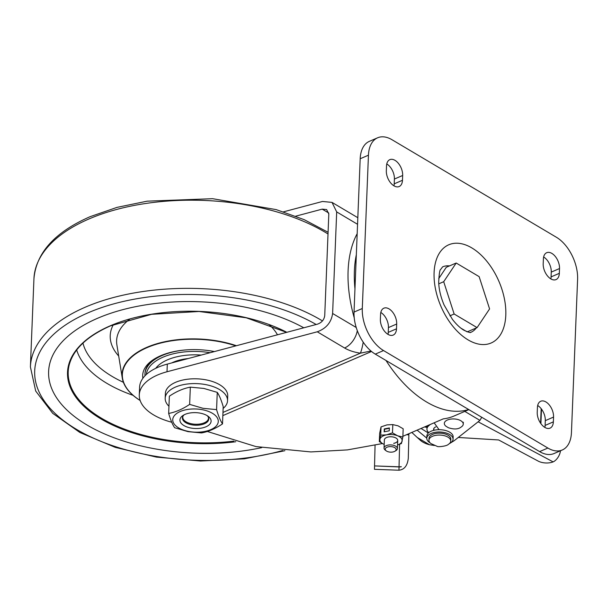 <?xml version="1.0" encoding="UTF-8"?>
<svg xmlns="http://www.w3.org/2000/svg" width="608" height="608" viewBox="0 0 608 608"><rect width="100%" height="100%" fill="white"/><g stroke="black" fill="none" stroke-linecap="round" stroke-linejoin="round"><path stroke-width="0.91" d="M389.044 308.887A12.031 7.106 66.7 0 0 383.861 308.188A12.031 7.106 66.7 0 0 380.562 314.45L380.365 319.238A12.031 7.106 66.7 0 0 384.59 331.314A12.031 7.106 66.7 0 0 393.201 335.076A12.031 7.106 66.7 0 0 396.5 328.814L396.697 324.018A12.031 7.106 66.7 0 0 389.044 308.887M395.01 160.352A12.031 7.106 66.7 0 0 389.827 159.653A12.031 7.106 66.7 0 0 386.528 165.916L386.331 170.704A12.031 7.106 66.7 0 0 390.556 182.78A12.031 7.106 66.7 0 0 399.167 186.542A12.031 7.106 66.7 0 0 402.466 180.28L402.663 175.484A12.031 7.106 66.7 0 0 395.01 160.352M551.874 253.407A12.031 7.106 66.7 0 0 546.691 252.708A12.031 7.106 66.7 0 0 543.392 258.97L543.195 263.758A12.031 7.106 66.7 0 0 547.42 275.834A12.031 7.106 66.7 0 0 556.031 279.596A12.031 7.106 66.7 0 0 559.33 273.334L559.52 268.538A12.031 7.106 66.7 0 0 551.874 253.407M545.908 401.941A12.031 7.106 66.7 0 0 540.725 401.242A12.031 7.106 66.7 0 0 537.426 407.504L537.229 412.292A12.031 7.106 66.7 0 0 541.454 424.369A12.031 7.106 66.7 0 0 550.065 428.131A12.031 7.106 66.7 0 0 553.364 421.868L553.561 417.073A12.031 7.106 66.7 0 0 545.908 401.941M449.517 265.901A35.652 21.044 66.7 0 0 442.616 266.851L440.671 269.435C439.789 269.587 439.128 273.889 438.687 282.348C438.953 289.514 440.754 297.054 444.083 304.973L452.405 319.352C456.418 324.49 460.279 328.122 463.98 330.25C472.94 334.294 469.931 331.687 470.85 332.333A35.652 21.044 66.7 0 0 476.277 327.963M461.008 328.221L466.815 331.672M456.198 263.021L443.696 281.702L454.146 314.002L477.09 327.613L489.584 308.925L479.134 276.632L456.198 263.021L446.287 267.292L438.71 278.624M571.444 432.592L577.6 279.262A33.425 19.73 66.7 0 0 556.343 237.226L392.016 139.741A33.425 19.73 66.7 0 0 377.621 137.788A33.425 19.73 66.7 0 0 368.448 155.192L362.292 308.514A33.425 19.73 66.7 0 0 383.542 350.558L547.876 448.043A33.425 19.73 66.7 0 0 562.271 449.988A33.425 19.73 66.7 0 0 571.444 432.592M383.542 350.558L375.288 354.122L539.623 451.607L547.876 448.043M368.448 155.192L360.187 158.756L354.031 312.079L362.292 308.514M380.806 312.459A12.031 7.106 -113.3 0 1 388.436 327.583L388.246 332.371A12.031 7.106 -113.3 0 1 387.995 334.362M386.772 163.932A12.031 7.106 -113.3 0 1 394.402 179.048L394.212 183.836A12.031 7.106 -113.3 0 1 393.961 185.828M543.636 256.979A12.031 7.106 -113.3 0 1 551.266 272.103L551.076 276.891A12.031 7.106 -113.3 0 1 550.825 278.882M537.67 405.513A12.031 7.106 -113.3 0 1 545.3 420.637L545.11 425.425A12.031 7.106 -113.3 0 1 544.859 427.416M562.271 449.988L554.01 453.553A33.425 19.73 -113.3 0 1 539.623 451.607M375.288 354.122A33.425 19.73 -113.3 0 1 354.031 312.079M360.187 158.756A33.425 19.73 -113.3 0 1 369.36 141.352L377.621 137.788M477.09 327.613L467.278 331.846M443.696 281.702L438.763 283.837M454.146 314.002L449.912 315.826M382.379 443.566L347.366 449.905L310.893 451.934L255.953 446.584L207.298 431.467M402.884 436.286L443.3 418.859A105.853 62.487 66.7 0 0 454.047 416.016L468.859 409.632M171.73 422.241A55.708 28.356 2.3 0 1 139.285 394.904A55.708 28.356 2.3 0 1 167.002 371.769L317.262 331.793C326.207 328.51 331.322 322.407 332.614 313.492L356.227 327.499M357.557 224.291L336.688 211.911L332.614 313.492M336.688 211.911L332.006 202.388L322.498 201.468L283.488 211.842M295.724 216.174L322.187 209.137L326.625 209.562L328.814 214.008L324.733 315.59C324.132 319.747 321.746 322.597 317.574 324.125L167.314 364.101L167.002 371.769M139.285 394.904L139.597 387.243A55.708 28.356 2.3 0 1 167.314 364.101M370.971 351.006L360.4 353.172C354.152 352.245 348.878 350.527 344.584 347.996L317.262 331.793M357.299 330.638A16.712 10.473 120.7 0 1 344.584 347.996M363.212 342.16A16.712 2.721 97.9 0 1 360.4 353.172L222.969 412.429M357.762 217.672L357.762 217.672A16.712 10.473 120.7 0 1 357.823 217.71L332.006 202.388M406.501 434.728L408.758 434.804L408.796 433.732M408.781 433.74L408.758 434.804M375.06 445.284L374.543 465.918L399.038 466.807A8.915 7.668 1.4 0 0 401.28 466.64L401.272 466.754A8.915 7.668 -178.6 0 1 399.038 466.921L374.551 465.918M408.903 433.686L408.287 458.326C407.466 465.667 404.358 469.627 398.954 470.212L374.46 469.323L374.543 466.032M424.597 426.922L426.079 427.257A6.688 1.938 -77.4 0 0 427.021 426.824M428.936 440.184L429.012 438.262A10.921 5.556 2.3 0 1 430.456 435.655A10.921 5.556 2.3 0 1 442.837 433.428A10.921 5.556 2.3 0 1 450.832 439.143L450.756 441.058A10.921 5.556 2.3 0 1 449.312 443.665A10.921 5.556 2.3 0 1 448.423 444.319C446.91 446.196 437.775 447.222 437.114 446.325L431.004 443.62A10.921 5.556 2.3 0 1 428.936 440.184A10.921 5.556 2.3 0 1 430.38 437.57A10.921 5.556 2.3 0 1 442.761 435.343A10.921 5.556 2.3 0 1 450.756 441.058M430.16 442.898A13.148 6.696 2.3 0 1 426.938 439.341A13.148 6.696 2.3 0 1 426.786 438.178A13.148 6.696 2.3 0 1 439.044 431.992A13.148 6.696 2.3 0 1 452.907 438.064A13.148 6.696 2.3 0 1 453.059 439.234A13.148 6.696 2.3 0 1 449.312 443.665M426.786 438.178L426.877 435.875A13.148 6.696 2.3 0 1 439.136 429.696A13.148 6.696 2.3 0 1 452.998 435.761A13.148 6.696 2.3 0 1 453.15 436.932L453.059 439.234M460.112 420.356A9.47 4.818 2.3 0 1 463.258 424.141A9.47 4.818 2.3 0 1 461.29 426.922C458.417 429.324 454.108 429.59 448.37 427.72L446.067 426.314A9.47 4.818 2.3 0 1 444.326 423.381A9.47 4.818 2.3 0 1 450.026 419.224A9.47 4.818 2.3 0 1 460.112 420.356M428.746 432.622A13.368 6.81 2.3 0 1 426.93 428.997A13.368 6.81 2.3 0 1 428.693 425.805L430.206 424.498M433.8 430.137A6.688 3.405 2.3 0 1 433.61 429.263A6.688 3.405 2.3 0 1 435.761 426.892M560.485 450.756A10.024 5.951 118.1 0 1 553.941 461.48L553.12 461.89A11.142 5.67 2.3 0 1 538.194 461.1L498.636 439.956L458.272 437.464M411.821 432.432L417.232 437.471L429.499 444.744L434.34 445.489M450.817 442.768L454.123 440.739L479.932 420.379L464.778 411.388M429.499 444.744A20.056 10.207 2.3 0 1 420.333 440.276L417.232 437.471M426.786 438.125L417.118 430.145M434.135 422.803L439.082 429.696M428.321 433.002L421.048 428.45M481.741 417.27L479.932 420.379M389.31 452.025A5.449 2.774 2.3 0 1 386.217 450.84A5.449 2.774 2.3 0 1 386.202 447.663A5.449 2.774 2.3 0 1 392.046 446.728A5.449 2.774 2.3 0 1 395.002 451.189A5.449 2.774 2.3 0 1 389.31 452.025M386.217 450.84L385.252 450.11A6.688 3.405 2.3 0 1 384.043 448.043A6.688 3.405 2.3 0 1 392.396 445.064A6.688 3.405 2.3 0 1 397.396 448.582A6.688 3.405 2.3 0 1 396.028 450.543L395.002 451.189M384.043 448.043L384.37 439.911A6.688 3.405 2.3 0 1 388.352 436.977A6.688 3.405 2.3 0 1 397.723 440.443A6.688 3.405 2.3 0 1 393.733 443.376M384.188 444.44A11.142 5.67 2.3 0 1 379.977 439.227A11.142 5.67 2.3 0 1 386.559 434.849A11.142 5.67 2.3 0 1 397.632 435.799A11.142 5.67 2.3 0 1 402.116 441.127A11.142 5.67 2.3 0 1 397.541 444.98M402.853 437.03L403.18 428.777L398.035 425.828L392.814 424.597L392.479 432.85L397.632 435.799L402.853 437.03L401.447 443.506L397.541 445.01M389.257 430.806L389.371 427.933L384.271 428.921L384.157 431.802L389.257 430.806M392.479 432.85L386.559 434.849L380.714 435.138L381.041 426.884L386.962 424.886L392.814 424.597M381.041 426.884L379.643 433.352L379.308 441.606L383.671 444.22M380.714 435.138L379.308 441.606M397.731 440.42A6.688 3.405 2.3 0 1 393.741 443.323M389.356 428.306L384.545 429.24L384.438 431.741M223.136 408.439A31.198 15.884 -177.7 0 0 227.529 400.748L227.726 395.96A31.198 15.884 -177.7 0 0 209 380.509A31.198 15.884 -177.7 0 0 174.846 382.652A31.198 15.884 -177.7 0 0 165.376 393.452L165.186 398.248A31.198 15.884 -177.7 0 0 168.956 406.258M227.529 400.748A31.198 15.884 -177.7 0 0 208.81 385.297A31.198 15.884 -177.7 0 0 174.656 387.44A31.198 15.884 -177.7 0 0 165.186 398.248M168.667 413.44L169.358 396.188C176.388 391.453 183.38 388.436 190.334 387.144L203.855 388.436L217.261 392.365C219.306 395.36 221.282 400.117 223.204 406.638L222.513 423.89C220.468 420.888 218.492 416.13 216.57 409.617L203.057 408.318L189.643 404.388C182.62 409.131 175.621 412.148 168.667 413.44C170.567 419.908 172.55 424.665 174.61 427.713L188.016 431.642L201.529 432.934C208.422 431.672 215.414 428.655 222.513 423.89M190.73 428.002A15.603 7.942 -177.7 0 0 208.058 425.668A15.603 7.942 -177.7 0 0 208.27 416.389A15.603 7.942 -177.7 0 0 200.298 413.159A15.603 7.942 -177.7 0 0 183.13 415.386A15.603 7.942 -177.7 0 0 190.73 428.002M184.247 414.755A13.186 6.711 -177.7 0 0 182.423 417.977A13.186 6.711 -177.7 0 0 191.55 424.779A13.186 6.711 -177.7 0 0 208.772 419.034A13.186 6.711 -177.7 0 0 207.206 415.674M188.526 431.422A22.792 11.598 2.3 0 1 173.835 416.374A22.792 11.598 2.3 0 1 202.502 409.739A22.792 11.598 2.3 0 1 217.185 424.787A22.792 11.598 2.3 0 1 188.526 431.422M190.334 387.144L189.643 404.388M217.261 392.365L216.57 409.617M182.947 416.237A12.867 6.551 -177.7 0 0 185.106 421.162A12.867 6.551 -177.7 0 0 204.25 422.818A12.867 6.551 -177.7 0 0 205.838 421.99A12.867 6.551 -177.7 0 0 208.384 417.263M97.523 318.303A148.747 75.719 -177.7 0 0 48.617 371.488A148.747 75.719 -177.7 0 0 261.691 447.648A148.747 75.719 -177.7 0 1 48.617 371.488A148.747 75.719 -177.7 0 1 97.523 318.303A148.747 75.719 -177.7 0 1 303.795 327.796A148.747 75.719 -177.7 0 0 97.523 318.303M142.888 378.282A54.598 27.793 2.3 0 1 153.915 359.267A54.598 27.793 2.3 0 1 160.641 355.741A54.598 27.793 2.3 0 1 214.411 351.568M154.865 358.682A52.372 26.661 -177.7 0 0 144.985 373.821M235.798 345.884A74.936 38.144 -177.7 0 0 147.007 347.654A74.936 38.144 -177.7 0 0 140.121 400.444M140.144 400.505A75.248 38.304 2.3 0 1 122.307 378.222A75.248 38.304 2.3 0 1 146.802 347.343A75.248 38.304 2.3 0 1 236.421 345.716M188.168 358.553A35.88 18.263 -177.7 0 0 171.692 362.938M155.724 368.319A44.346 22.572 2.3 0 1 201.225 355.08M468.099 339.887A53.481 31.57 -113.3 0 1 434.089 272.62A53.481 31.57 -113.3 0 1 471.793 247.897A53.481 31.57 -113.3 0 1 505.803 315.157A53.481 31.57 -113.3 0 1 468.099 339.887M545.11 425.425L553.364 421.868M545.3 420.637L553.561 417.073M551.076 276.891L559.33 273.334M551.266 272.103L559.52 268.538M394.212 183.836L402.466 180.28M394.402 179.048L402.663 175.484M388.246 332.371L396.5 328.814M388.436 327.583L396.697 324.018M468.654 409.511A105.853 62.487 -113.3 0 1 426.649 402.025A105.853 62.487 -113.3 0 1 386.012 360.483M356.341 254.676A105.853 62.487 66.7 0 0 354.966 288.876M371.549 351.485L222.847 415.614M354.228 317.832A110.306 65.117 -113.3 0 1 357.185 233.654M328.776 213.043L322.187 209.137M398.954 470.212L399.038 466.921M399.038 466.807L399.6 444.296M427.036 426.421L426.2 426.231M428.724 425.144L428.693 425.805M553.12 461.89L478.131 421.8M540.58 423.191L541.166 408.675M328.008 233.989A167.132 85.074 -177.7 0 0 88.897 218.994A167.132 85.074 -177.7 0 0 33.942 278.753L30.4 366.913A167.132 85.074 2.3 0 1 85.356 307.154A167.132 85.074 2.3 0 1 322.476 320.925M316.175 324.497A162.678 82.81 -177.7 0 0 88.183 312.763A162.678 82.81 -177.7 0 0 67.252 423.358A162.678 82.81 -177.7 0 0 282.667 450.498M277.461 334.803A82.042 41.762 -177.7 0 0 269.124 324.672M118.689 356.022A88.624 45.114 2.3 0 1 113.346 324.672M129.831 319.078A82.042 41.762 -177.7 0 0 116.888 344.926L122.307 378.222M133.068 395.337A123.416 62.822 2.3 0 1 76.684 349.972M82.962 343.11A116.804 59.462 -177.7 0 0 123.401 382.31M286.642 332.356L246.255 317.794L199.052 311.486L151.59 314.306L110.496 325.865C86.64 336.452 72.793 349.82 68.947 365.978A129.162 65.748 -177.7 0 0 233.723 441.165M235.752 441.75A129.823 66.09 2.3 0 1 84.535 406.866A129.823 66.09 2.3 0 1 110.208 325.827A129.823 66.09 2.3 0 1 286.854 332.302M285.099 331.573A88.624 45.114 2.3 0 1 285.555 332.644M144.985 375.782L144.962 374.209A52.372 26.661 2.3 0 1 189.331 349.706M207.358 350.428A52.372 26.661 2.3 0 1 214.328 351.591M146.323 374.482A51.034 25.977 2.3 0 1 210.178 352.701M433.793 430.32L433.869 428.404M463.258 424.141L463.334 422.218M427.059 425.858L426.93 428.997M541.492 409.1L540.907 423.654M397.396 448.582L397.723 440.443M328.077 232.279L304.16 219.64L276.199 209.608L212.587 198.694L147.144 201.164L116.979 207.389L90.113 216.676C54.895 232.119 36.168 252.814 33.942 278.753M30.4 366.913L35.697 391.043L52.721 413.349L79.884 432.478L115.269 447.374L156.446 457.11L200.511 461.016L244.363 458.835L284.886 450.71M144.962 374.209L144.993 373.441"/></g></svg>

